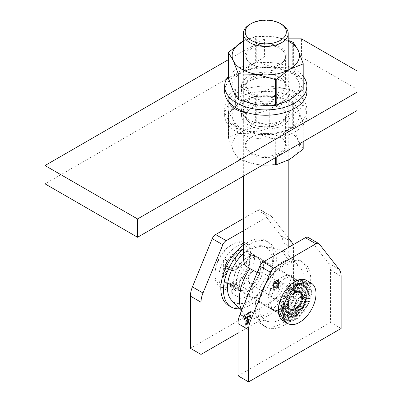 <?xml version="1.0" encoding="UTF-8"?>
<svg xmlns="http://www.w3.org/2000/svg" width="402" height="402" viewBox="0 0 402 402"><rect width="100%" height="100%" fill="white"/><g stroke="black" fill="none" stroke-linecap="round" stroke-linejoin="round"><path stroke-width="0.3" stroke-dasharray="2.01 1.51" d="M242.11 278.249L252.687 284.355A19.16 11.065 120 0 0 256.848 256.551L246.27 250.446A19.16 11.065 120 0 1 242.11 278.249L242.11 286.686L231.271 292.942L231.271 284.505L241.848 290.611A19.16 11.065 120 0 1 237.688 289.741L227.11 283.636A19.16 11.065 120 0 0 231.271 284.505M246.27 250.446A19.16 11.065 120 0 0 227.11 261.506A19.16 11.065 120 0 0 227.11 283.636M190.422 348.318L282.958 294.897L282.958 242.692A18.693 10.794 120 0 0 280.963 235.783L261.134 210.437A5.608 3.236 120 0 0 260.571 209.944A5.608 3.236 120 0 0 257.767 210.221L243.341 218.552M277.626 280.058L276.295 280.425L272.807 282.435L272.807 288.495L273.159 289.817L273.601 290.234L274.752 290.35L276.084 289.706L276.084 288.988L274.043 289.47L273.43 288.133L273.43 282.797L276.295 281.144L277.757 281.003L278.37 282.33L278.37 287.666L277.516 288.159L277.375 282.842L276.938 282.274L276.214 282.199L274.249 283.169L274.249 284.103L275.903 283.249L276.566 283.661L276.651 284.269L276.651 285.124L274.249 286.51L274.249 287.435L276.651 286.048L276.641 289.385L278.993 288.028L278.882 281.174L277.626 280.058L276.295 280.425M276.425 280.501L272.938 282.516L272.938 288.571L273.732 290.309L274.888 290.425L276.219 289.782L276.219 289.063L274.174 289.551L273.561 288.209L273.561 282.872L276.425 281.219L277.888 281.083L278.501 282.405L278.501 287.742L277.651 288.234L277.651 283.998L277.068 282.35L276.35 282.274L274.38 283.244L274.38 284.179L275.903 283.249L276.566 283.661M247.135 314.243L246.888 314.791L246.572 314.615L247.044 313.585L246.557 313.741L247.27 313.329L246.662 314.55L247.024 314.741L247.361 314.269L247.019 314.866L246.702 314.691L247.175 313.661L246.687 313.816L247.401 313.404L246.798 314.625L247.265 314.324M247.019 314.866L246.572 314.615L247.019 314.866M248.496 313.645L248.597 312.716L248.552 313.952L248.109 313.213L247.662 314.464L247.521 313.334L247.717 314.093L248.094 313.002L248.496 313.645L248.597 312.716M248.813 312.992L249.215 312.761M249.702 313.163L249.702 312.078L249.567 313.088L249.863 313.073M250.567 312.264L250.315 312.811L249.999 312.635L250.476 311.6L249.984 311.761L250.697 311.349L250.094 312.57L250.451 312.761L250.793 312.289L250.451 312.887L250.129 312.711L250.607 311.681L250.119 311.836L250.833 311.424L250.225 312.645L250.697 312.339M250.451 312.887L249.999 312.635L250.451 312.887M249.23 316.022L249.501 315.57L249.798 316.153L249.19 316.495L249.104 316.233L249.923 315.912L249.275 316.098L249.632 315.645L249.928 316.228L249.32 316.57L249.923 315.912L249.511 315.676L249.361 316.098M250.019 315.877L250.531 314.992L250.531 316.203L250.019 316.5L250.436 315.761L250.019 316.002L249.501 315.57L250.15 315.952L250.662 315.067L250.662 316.279L250.15 316.575L250.567 316.208L250.567 315.836L250.15 315.952M249.627 316.565L249.19 316.495L249.627 316.565M247.662 316.801L247.758 317.63L246.873 318.158L246.612 317.404L246.888 318.037L247.235 317.047L247.416 317.736L247.758 316.746M247.627 316.67L247.401 317.851L247.024 317.706L246.873 318.158L246.481 317.806L246.612 317.404M246.481 317.329L246.888 318.037L247.14 317.103M247.009 317.027L247.416 317.736L247.531 316.721M251.315 312.233L251.22 311.198L251.185 312.158L251.476 312.138M244.421 318.67L244.516 319.505L244.13 319.741L243.843 319.007L244.145 319.62L244.516 318.615M244.381 318.54L244.13 319.741L243.712 319.379L243.843 319.007M243.712 318.927L243.949 319.56L244.406 319.238M245.31 318.158L245.401 318.992L245.019 319.228L244.733 318.495L245.034 319.108L245.401 318.103M245.27 318.027L245.019 319.228L244.597 318.866L244.733 318.495M244.597 318.414L244.838 319.047L245.295 318.726M245.712 318.645L245.617 317.982L246.426 317.957L245.712 318.645M245.582 318.736L245.486 317.902L245.893 317.655L246.426 317.957L245.582 318.57L245.712 318.811M238.014 333.057L293.535 301.003L293.535 248.798A18.693 10.794 120 0 0 293.003 244.828M288.209 237.627L271.712 216.542A5.608 3.236 120 0 0 271.149 216.05A5.608 3.236 120 0 0 268.345 216.326L243.341 230.763M256.848 256.551A19.16 11.065 120 0 0 237.688 267.611A19.16 11.065 120 0 0 237.688 289.741M252.687 284.355L252.687 292.792L241.848 299.048L241.848 290.611M248.712 322.821L247.506 324.288L245.682 325.344L245.682 322.168L246.351 320.399L247.401 319.545L247.401 319.927L246.325 320.907L246.009 321.977L246.009 324.776L247.506 323.911L248.275 323.097L248.597 322.032L248.597 319.233L248.15 319.489L248.074 322.364L247.466 323.404L246.436 324.087L246.436 323.595L247.3 323.042L247.697 322.052L247.697 321.605L246.436 322.334L246.436 321.851L247.697 321.123L247.692 319.379L248.923 318.665L248.863 322.324L248.205 323.67M243.677 316.615L243.225 315.922L242.778 317.133L243.22 315.665L243.808 316.691L243.361 315.997L242.908 317.213L243.235 315.66L243.808 316.691M243.919 315.419L244.506 315.073L244.506 316.289L243.919 316.63L244.416 316.218L244.416 315.846L243.919 316.133L244.416 315.253L243.783 315.339L244.506 315.073M248.069 317.278L247.974 316.62L248.778 316.6L248.069 317.278M247.933 317.731L247.838 316.545L248.25 316.294L248.778 316.6L247.933 317.203L248.069 317.811M248.969 316.047L249.064 317.233L249.064 315.992M246.094 314.439L246.592 314.153L246.004 315.454L246.004 314.213L246.592 314.153M245.381 314.972L245.788 314.741M245.114 314.726L245.21 315.882L244.697 316.178L245.114 315.811L245.114 315.439L244.697 315.555L245.21 314.671M293.535 301.003L282.958 294.897M242.11 286.686L252.687 292.792M231.271 292.942L241.848 299.048M248.074 323.595L247.506 324.288M247.376 324.213L245.682 325.344M245.547 325.268L245.682 322.168M245.547 322.092L245.863 321.258M245.733 321.183L246.351 320.399M246.22 320.319L247.094 319.721M246.964 319.645L247.401 319.545M247.265 319.469L247.401 319.927M247.265 319.846L247.094 320.098M246.964 320.022L246.325 320.907M246.195 320.831L246.009 321.977M245.873 321.901L246.009 324.776M245.873 324.7L247.506 323.911M247.376 323.831L248.275 323.097M248.145 323.022L248.597 322.032M248.466 321.957L248.597 319.233M248.466 319.158L248.15 319.489M248.019 319.414L248.15 321.716M248.019 321.635L248.074 322.364M247.944 322.288L247.848 322.927M247.712 322.851L247.466 323.404M247.336 323.329L246.928 323.801M246.798 323.726L246.436 324.087M246.305 324.012L246.436 323.595M246.305 323.52L247.004 323.268M246.873 323.193L247.3 323.042M247.17 322.967L247.511 322.761M247.381 322.685L247.652 322.424M247.516 322.349L247.697 322.052M247.567 321.977L247.697 321.605M247.567 321.53L246.436 322.334M246.305 322.258L246.436 321.851M246.305 321.771L247.697 321.123M247.567 321.047L247.697 319.751M247.562 319.68L247.692 319.379M247.562 319.304L248.923 318.665M248.793 318.59L248.923 321.841M248.793 321.766L248.577 322.741M244.376 314.997L244.506 316.289M244.376 316.208L243.919 316.63M243.783 316.429L244.416 316.218M244.28 316.143L244.416 315.846M244.28 315.766L243.919 316.133M243.783 315.932L244.416 315.721M244.28 315.645L244.416 315.253M244.28 315.178L243.919 315.54M245.893 317.655L246.295 317.881L245.893 317.655M245.888 317.766L245.582 318.289L245.888 318.464L246.2 317.937L245.888 317.766L245.712 318.364L246.024 318.54L246.331 318.012L245.888 317.766M245.582 318.289L246.024 318.54L245.582 318.289M244.883 319.153L244.597 318.866L244.883 319.153M245.165 318.65L245.175 318.082M243.999 319.665L243.712 319.379L243.999 319.665M244.275 319.163L244.29 318.595M251.089 312.334L251.22 311.198M251.185 311.068L251.185 312.158M246.743 318.082L246.481 317.806L246.743 318.082M248.25 316.294L248.647 316.525L248.25 316.294M248.245 316.404L247.933 316.932L248.245 317.103L248.552 316.575L248.245 316.404L248.069 317.007L248.376 317.178L248.687 316.655L248.245 316.404M247.933 316.932L248.376 317.178L247.933 316.932M248.928 315.917L249.064 317.233M248.838 317.213L248.838 315.972M249.793 315.836L249.511 315.676L249.793 315.836M249.783 315.952L249.33 316.364L249.913 316.027M249.2 316.289L249.627 316.459L249.2 316.289M249.476 313.269L249.607 312.133M249.567 312.002L249.567 313.088M249.084 312.806L248.813 313.118M248.562 312.585L248.552 313.952M248.109 313.213L248.542 313.957M247.974 313.138L247.677 314.459M247.521 313.334L247.662 314.464M247.486 313.203L247.717 314.093M247.587 314.017L248.094 313.002M247.984 312.917L248.366 313.57M246.461 314.073L246.019 315.444M245.868 315.379L246.004 314.615M245.748 314.485L246.004 314.495M245.964 314.083L245.964 314.364M246.275 314.304L245.964 315.012L246.411 314.384M245.652 314.791L245.381 315.098M245.074 314.595L245.21 315.882M245.074 315.806L244.697 316.178M244.567 315.977L245.114 315.811M244.984 315.736L245.114 315.439M244.984 315.364L244.697 315.681M244.567 315.48L245.114 315.314M244.984 315.238L244.984 314.65M276.033 283.33L276.435 283.395L276.033 283.33M276.697 283.737L276.651 284.269M276.787 284.345L276.651 285.124M276.787 285.199L274.249 286.51M274.38 286.591L274.249 287.435M274.38 287.51L276.651 286.048M276.787 286.123L276.641 289.385M276.777 289.46L278.993 288.028M279.124 288.103L278.993 281.973M279.124 282.048L278.586 280.576M278.722 280.651L277.757 280.134M294.857 284.973A19.16 11.065 120 0 0 282.335 301.862A19.16 11.065 120 0 0 285.274 317.213A19.16 11.065 120 0 0 304.435 306.153A19.16 11.065 120 0 0 304.435 284.023A19.16 11.065 120 0 0 294.857 284.973M238.014 375.795L330.544 322.369L330.544 270.169A18.693 10.794 120 0 0 328.55 263.255L308.726 237.914A5.608 3.236 120 0 0 308.163 237.421M284.279 278.867A19.16 11.065 120 0 0 271.762 295.751A19.16 11.065 120 0 0 274.697 311.108A19.16 11.065 120 0 0 293.862 300.048A19.16 11.065 120 0 0 293.862 277.918A19.16 11.065 120 0 0 284.279 278.867M341.122 328.474L330.544 322.369M231.462 300.138A31.778 18.346 120 0 0 265.802 283.847A31.778 18.346 120 0 0 262.742 245.959A31.778 18.346 120 0 0 249.908 248.722A31.778 18.346 120 0 0 243.341 253.652M249.908 259.024A19.16 11.065 120 0 0 237.391 275.913A19.16 11.065 120 0 0 240.331 291.264A19.16 11.065 120 0 0 259.491 280.204A19.16 11.065 120 0 0 259.491 258.074A19.16 11.065 120 0 0 249.908 259.024M281.636 277.34A19.16 11.065 120 0 0 269.119 294.229A19.16 11.065 120 0 0 272.053 309.58A19.16 11.065 120 0 0 291.219 298.52A19.16 11.065 120 0 0 291.219 276.395A19.16 11.065 120 0 0 281.636 277.34M257.21 272.526L270.159 271.822L281.636 267.039A31.778 18.346 120 0 0 260.194 297.606A31.778 18.346 120 0 0 268.807 321.7A31.778 18.346 120 0 0 297.525 302.163A31.778 18.346 120 0 0 300.083 267.521A31.778 18.346 120 0 0 281.636 267.039L288.209 259.808L281.636 250.25L272.435 248.15L260.421 246.391L249.908 248.722L245.034 253.551L243.341 259.808M241.682 310.309A37.391 21.587 120 0 0 244.069 313.791A37.391 21.587 120 0 0 250.677 317.605A37.391 21.587 120 0 0 284.465 294.621A37.391 21.587 120 0 0 287.475 253.868A37.391 21.587 120 0 0 281.636 250.25M249.908 24.341A22.432 12.949 180 0 1 281.636 24.341M236.693 255.652L237.828 255.546L238.522 257.33L240.893 255.963L239.512 252.627L236.557 252.989C234.14 254.617 232.818 256.908 232.592 259.853C232.853 262.305 233.823 263.983 235.492 264.888L236.868 265.918L232.421 268.486L232.421 271.033L241.235 265.943L241.235 264.556L237.321 262.003C236.044 261.466 235.26 260.36 234.964 258.677L236.693 255.652L238.095 255.697L238.522 257.33M231.401 283.068A23.366 13.492 -60 0 1 214.879 273.526A23.366 13.492 -60 0 1 231.401 244.908A23.366 13.492 -60 0 1 247.928 254.446A23.366 13.492 -60 0 1 231.401 283.068M231.065 265.908L225.572 259.33L223.1 260.757L223.1 270.737L221.914 271.42L221.914 273.968L223.1 273.28L223.1 276.41L225.472 275.043L225.472 271.913L231.065 268.682L231.065 265.908L231.331 266.064L225.572 259.33M234.617 289.596L233.718 289.073L233.718 283.395L239.004 286.445L239.004 286.842L234.617 289.596L240.567 286.159L239.667 285.641A25.236 14.572 120 0 0 253.692 263.491A25.236 14.572 120 0 0 249.31 245.185A25.236 14.572 120 0 0 224.075 259.752A25.236 14.572 120 0 0 224.075 288.897A25.236 14.572 120 0 0 233.718 289.073M239.004 286.842L244.954 283.41L244.954 283.013L239.667 279.958L239.667 285.641M244.954 283.41L240.567 286.159M239.667 279.958A18.412 10.633 120 0 0 249.215 263.928A18.412 10.633 120 0 0 245.898 251.094A18.412 10.633 120 0 0 227.482 261.722A18.412 10.633 120 0 0 227.487 282.988A18.412 10.633 120 0 0 233.718 283.395M294.194 285.204A18.412 10.633 -60 0 1 303.399 284.289A18.412 10.633 -60 0 1 307.213 292.721A18.412 10.633 -60 0 1 294.194 315.274L294.194 315.274A18.412 10.633 -60 0 1 284.988 316.183A18.412 10.633 -60 0 1 282.164 301.43A18.412 10.633 -60 0 1 294.194 285.204M244.954 283.013A18.412 10.633 -60 0 1 241.979 285.129A18.412 10.633 -60 0 1 239.004 286.445M232.728 285.355A25.236 14.572 120 0 0 249.215 263.114A25.236 14.572 120 0 0 245.346 242.893A25.236 14.572 120 0 0 232.723 244.145A25.236 14.572 120 0 0 214.879 275.053A25.236 14.572 120 0 0 220.105 286.606A25.236 14.572 120 0 0 232.728 285.355M294.857 292.606A9.814 5.668 -60 0 1 301.796 296.611A9.814 5.668 -60 0 1 294.857 308.63A9.814 5.668 -60 0 1 287.912 304.626A9.814 5.668 -60 0 1 294.857 292.606L293.535 293.37A7.945 4.588 120 0 0 293.53 293.37A7.945 4.588 120 0 0 287.912 303.098A7.945 4.588 120 0 0 289.561 306.736A7.945 4.588 120 0 0 293.535 306.344A7.945 4.588 120 0 0 298.721 299.344A7.945 4.588 120 0 0 297.505 292.978A7.945 4.588 120 0 0 293.535 293.37L294.857 292.606M294.857 286.35A17.477 10.09 120 0 0 282.495 307.756A17.477 10.09 120 0 0 294.857 314.892A17.477 10.09 120 0 0 307.213 293.485A17.477 10.09 120 0 0 294.857 286.35M253.878 283.445A7.945 4.588 120 0 0 259.064 276.445A7.945 4.588 120 0 0 257.848 270.079A7.945 4.588 120 0 0 249.903 274.666A7.945 4.588 120 0 0 249.903 283.842A7.945 4.588 120 0 0 253.878 283.445M238.788 257.486L241.16 256.114L240.893 255.963M241.16 256.114L239.778 252.778L236.557 252.989M236.823 253.139C234.401 254.773 233.08 257.059 232.853 260.009L232.592 259.853M232.853 260.009C233.12 262.461 234.085 264.139 235.753 265.044L236.868 265.918M237.135 266.074L232.683 268.642L232.421 268.486M232.683 268.642L232.683 271.184L232.421 271.033M232.683 271.184L241.496 266.094L241.235 265.943M241.496 266.094L241.235 264.556M241.496 264.707L237.582 262.159C236.311 261.622 235.522 260.511 235.225 258.833L234.964 258.677M235.225 258.833L236.954 255.803M225.839 259.481L223.1 260.757M223.366 260.908L223.366 270.888L223.1 270.737M223.366 270.888L221.914 271.42M222.175 271.576L222.175 274.119L221.914 273.968M222.175 274.119L223.366 273.435L223.1 273.28M223.366 273.435L223.366 276.566L223.1 276.41M223.366 276.566L225.738 275.194L225.472 275.043M225.738 275.194L225.738 272.064L225.472 271.913M225.738 272.064L231.331 268.837L231.065 268.682M231.331 268.837L231.331 266.064M228.663 267.832L225.738 269.521L225.738 264.325L228.663 267.832L228.396 267.677L225.472 269.37L225.472 264.174L228.396 267.677M225.738 269.521L225.472 269.37M225.738 264.325L225.472 264.174M239.411 308.751A37.391 21.587 120 0 0 271.777 279.204A37.391 21.587 120 0 0 268.606 242.29A37.391 21.587 120 0 0 249.908 244.145A37.391 21.587 120 0 0 243.341 248.893M249.908 258.948A19.256 11.115 120 0 0 237.331 275.918A19.256 11.115 120 0 0 240.28 291.344A19.256 11.115 120 0 0 259.536 280.229A19.256 11.115 120 0 0 259.536 257.994A19.256 11.115 120 0 0 249.908 258.948M228.572 305.525A37.391 21.587 120 0 0 265.963 283.938A37.391 21.587 120 0 0 265.963 240.763A37.391 21.587 120 0 0 247.265 242.617A37.391 21.587 120 0 0 243.341 245.22M247.265 257.421A19.256 11.115 120 0 0 234.688 274.39A19.256 11.115 120 0 0 237.637 289.822A19.256 11.115 120 0 0 256.893 278.702A19.256 11.115 120 0 0 256.893 256.471A19.256 11.115 120 0 0 247.265 257.421M295.369 307.942L296.917 318.359A23.366 13.492 -60 0 1 295.385 319.384L294.721 320.223L294.324 319.997A23.366 13.492 -60 0 1 292.792 320.741L292.143 321.384L291.746 321.153A23.366 13.492 -60 0 1 290.254 321.6L289.646 322.032L289.249 321.806A23.366 13.492 -60 0 1 287.827 321.947L286.887 321.937A23.366 13.492 -60 0 1 285.576 321.766L284.722 321.54A23.366 13.492 -60 0 1 283.551 321.062L283.199 320.861L290.219 308.701L292.711 309.359L293.309 308.937L293.696 309.163L294.334 308.535L294.721 308.761L295.369 307.942L295.761 308.163L296.395 307.163L296.787 307.389L297.385 306.223L297.771 306.45L298.309 305.148L298.696 305.374L299.148 303.962L299.535 304.183L299.882 302.691L300.269 302.917L300.495 301.369L300.882 301.595L300.967 300.033L301.354 300.259L301.289 298.706L301.676 298.932L301.45 297.43L301.842 297.656L301.455 296.234L301.842 296.455L300.972 294.189L301.359 294.41L299.726 292.641L297.4 292.113L297.792 292.334L296.415 292.309L296.807 292.535L295.39 292.711L295.782 292.937L294.354 293.309L294.741 293.53L293.329 294.083L293.716 294.309L292.344 295.023L292.731 295.249L291.42 296.098L291.807 296.324L290.576 297.284L290.968 297.51L289.842 298.555L290.234 298.781L289.234 299.877L289.621 300.103L288.762 301.214L289.149 301.44L288.44 302.54L288.827 302.766L288.274 303.817L288.661 304.043L288.274 305.017L288.661 305.239L288.435 306.108L288.822 306.329L288.752 307.063L290.561 308.902L283.551 321.062M295.385 308.073L295.385 319.384M296.395 307.163L297.962 317.565L297.314 318.59L296.917 318.359M296.43 307.279L299.455 316.289A23.366 13.492 -60 0 1 297.962 317.565M297.385 306.223L300.46 315.329L299.852 316.52L299.455 316.289M297.435 306.319L301.882 313.831A23.366 13.492 -60 0 1 300.46 315.329M298.309 305.148L302.822 312.731L302.279 314.062L301.882 313.831M298.374 305.224L304.133 311.047A23.366 13.492 -60 0 1 302.822 312.731M299.148 303.962L304.992 309.836L304.53 311.279L304.133 311.047M299.234 304.007L306.158 308.007A23.366 13.492 -60 0 1 304.992 309.836M299.882 302.691L306.907 306.716L306.555 308.239L306.158 308.007M299.977 302.716L307.907 304.786A23.366 13.492 -60 0 1 306.907 306.716M300.495 301.369L308.525 303.44L308.304 305.017L307.907 304.786M300.601 301.369L309.329 301.465A23.366 13.492 -60 0 1 308.525 303.44M300.967 300.033L309.811 300.098L309.726 301.691L309.329 301.465M301.083 300.003L310.399 298.118A23.366 13.492 -60 0 1 309.811 300.098M301.289 298.706L310.726 296.771L310.796 298.349L310.399 298.118M301.41 298.651L311.083 294.837A23.366 13.492 -60 0 1 310.726 296.771M301.45 297.43L311.248 293.535L311.48 295.063L311.083 294.837M301.575 297.349L311.369 291.696A23.366 13.492 -60 0 1 311.248 293.535M301.455 296.234L311.369 290.475L311.766 291.922L311.369 291.696M301.575 296.128L311.248 288.772A23.366 13.492 -60 0 1 311.369 290.475M301.294 295.143L311.083 287.661L311.645 289.003L311.248 288.772M301.41 295.018L310.726 286.144A23.366 13.492 -60 0 1 311.083 287.661M300.972 294.189L310.399 285.174L311.123 286.375L310.726 286.144M301.083 294.048L309.811 283.872A23.366 13.492 -60 0 1 310.399 285.174M300.505 293.39L309.329 283.058L309.811 283.872M300.601 293.234L308.525 282.013A23.366 13.492 -60 0 1 309.329 283.058M299.897 292.772L307.907 281.38L308.525 282.013M299.977 292.606L306.907 280.606A23.366 13.492 -60 0 1 307.907 281.38M299.163 292.344L306.158 280.179M299.234 292.174L304.962 279.762M298.324 292.123L304.133 279.475M298.374 291.952L302.776 279.445M297.4 292.113L301.882 279.295M297.435 291.942L300.41 279.646M296.415 292.309L299.455 279.636M296.43 292.143L297.927 280.36M295.39 292.711L296.917 280.501M295.385 292.555L295.385 281.571M294.354 293.309L294.324 281.852M294.324 293.169L292.847 283.234M293.329 294.083L291.746 283.671M293.279 293.962L290.375 285.314M292.344 295.023L289.249 285.907M292.274 294.917L288.033 287.757M291.42 296.098L286.887 288.505M291.334 296.018L285.872 290.49M290.576 297.284L284.722 291.4M290.48 297.229L283.551 293.229M289.842 298.555L282.802 294.525M289.731 298.525L281.802 296.45M289.234 299.877L281.184 297.797M289.108 299.872L280.38 299.776M288.762 301.214L279.898 301.138M288.631 301.234L279.31 303.118M288.44 302.54L278.983 304.47M288.299 302.585L278.626 306.404M288.274 303.817L278.46 307.706M288.139 303.887L278.34 309.545M288.445 304.55L288.139 305.108L278.34 310.766M288.139 305.108L278.46 312.465M288.435 306.108L278.626 313.575M288.299 306.218L278.983 315.093M288.752 307.063L279.31 316.067M288.631 307.193L279.898 317.369M289.224 307.857L280.38 318.178M289.108 308.002L281.184 319.228M289.832 308.475L281.802 319.856M289.731 308.63L282.802 320.63M290.48 309.063L284.722 321.54M291.4 309.123L285.576 321.766M291.334 309.289L286.887 321.937M292.324 309.138L287.827 321.947M292.274 309.299L289.249 321.806M294.324 319.997L294.324 308.681L292.792 320.741M269.737 292.224A7.477 4.316 -60 0 1 275.028 283.068A7.477 4.316 -60 0 1 280.315 286.118A7.477 4.316 -60 0 1 275.028 295.279A7.477 4.316 -60 0 1 269.737 292.224L269.737 293.751A9.346 5.397 120 0 0 271.677 298.028A9.346 5.397 120 0 0 281.023 292.631A9.346 5.397 120 0 0 281.023 281.842A9.346 5.397 120 0 0 276.35 282.304A9.346 5.397 120 0 0 269.737 293.751M293.309 308.937L290.254 321.6M293.279 309.093L291.746 321.153M301.716 296.57L299.797 293.842L293.691 297.369L290.641 305.234L293.691 309.58L295.098 308.766M293.691 309.58L296.998 311.49M290.641 305.234L293.947 307.143M299.797 293.842L303.103 295.751M293.691 297.369L296.998 299.279M294.721 308.761L294.721 320.223M295.761 308.163L297.314 318.59M293.696 309.163L292.143 321.384M296.787 307.389L299.852 316.52M297.771 306.45L302.279 314.062M298.696 305.374L304.53 311.279M299.535 304.183L306.555 308.239M300.269 302.917L308.304 305.017M300.882 301.595L309.726 301.691M301.354 300.259L310.796 298.349M301.676 298.932L311.48 295.063M301.842 297.656L311.766 291.922M301.842 296.455L311.645 289.003M301.681 295.364L311.123 286.375M301.359 294.41L310.208 284.098M300.892 293.616L308.922 282.239M300.284 292.998L307.304 280.837M299.55 292.571L305.384 279.928M298.711 292.349L303.219 279.531M297.792 292.334L300.857 279.661M296.807 292.535L298.359 280.315M295.782 292.937L295.782 281.47M294.741 293.53L293.189 283.108M293.716 294.309L290.651 285.179M292.731 295.249L288.224 287.636M291.807 296.324L285.973 290.42M290.968 297.51L283.948 293.46M290.234 298.781L282.199 296.681M289.621 300.103L280.777 300.003M289.149 301.44L279.707 303.349M288.827 302.766L279.023 306.631M288.661 304.043L278.737 309.771M288.661 305.239L278.857 312.696M288.822 306.329L279.38 315.324M289.144 307.284L280.294 317.595M289.611 308.083L281.581 319.459M290.953 309.128L285.118 321.771M291.792 309.349L287.284 322.163M292.711 309.359L289.646 322.032M224.648 91.5A41.13 23.743 180 0 1 250.034 69.566A41.13 23.743 180 0 1 294.857 74.712A41.13 23.743 180 0 1 306.902 91.5M282.958 81.581A24.301 14.03 180 0 1 290.078 91.5A24.301 14.03 180 0 1 265.772 105.535A24.301 14.03 180 0 1 241.471 91.5A24.301 14.03 180 0 1 256.471 78.541A24.301 14.03 180 0 1 282.958 81.581M228.351 76.31A41.13 23.743 180 0 1 294.857 69.37A41.13 23.743 180 0 1 303.198 76.31M282.958 76.239A24.301 14.03 180 0 1 290.078 86.159A24.301 14.03 180 0 1 265.772 100.188A24.301 14.03 180 0 1 241.471 86.159A24.301 14.03 180 0 1 256.471 73.199A24.301 14.03 180 0 1 282.958 76.239M294.857 98.369A41.13 23.743 180 0 1 306.902 115.163A41.13 23.743 180 0 1 265.772 138.906A41.13 23.743 180 0 1 224.648 115.163A41.13 23.743 180 0 1 250.034 93.224A41.13 23.743 180 0 1 294.857 98.369M242.517 111.088A24.301 14.03 180 0 1 282.958 105.239A24.301 14.03 180 0 1 290.078 115.163A24.301 14.03 180 0 1 265.772 129.193A24.301 14.03 180 0 1 241.471 115.163A24.301 14.03 180 0 1 242.17 111.821M294.857 93.028A41.13 23.743 180 0 1 306.902 109.821A41.13 23.743 180 0 1 265.772 133.564A41.13 23.743 180 0 1 224.648 109.821A41.13 23.743 180 0 1 250.034 87.882A41.13 23.743 180 0 1 294.857 93.028M241.517 110.676A24.301 14.03 180 0 1 241.471 109.821A24.301 14.03 180 0 1 256.471 96.857A24.301 14.03 180 0 1 282.958 99.897A24.301 14.03 180 0 1 290.078 109.821A24.301 14.03 180 0 1 267.39 123.821A24.301 14.03 180 0 1 241.687 111.686M275.31 157.74L275.31 139.077L257.064 133.926L238.818 133.434L238.818 159.303L257.064 164.453A33.652 19.427 0 0 0 289.566 159.428A33.652 19.427 0 0 0 298.279 140.66L293.39 127.801L293.39 101.927L298.279 110.133L303.163 122.997L303.163 148.866L298.279 140.66A33.652 19.427 0 0 0 274.481 126.921L256.24 121.776L256.24 95.902L274.481 96.395L292.726 101.545L292.726 127.419L274.481 126.921A33.652 19.427 0 0 0 241.979 131.951L228.622 137.333L228.622 111.465L241.979 101.425L255.335 96.043L255.335 121.912L241.979 131.951A33.652 19.427 0 0 0 233.271 150.72L238.16 158.921L238.16 133.052L233.271 120.188L228.381 111.982L228.381 137.856L233.271 150.72A33.652 19.427 0 0 0 257.064 164.453L262.586 165.081M302.922 141.795L302.922 123.514L289.566 128.901L276.209 138.936L276.209 157.217M238.818 159.303L238.16 158.921M228.381 137.856L228.622 137.333L228.381 137.856M255.335 121.912L256.24 121.776M292.726 127.419L293.39 127.801M280.315 154.087A20.562 11.874 0 0 0 280.315 137.293A20.562 11.874 0 0 0 251.23 137.293A20.562 11.874 0 0 0 251.23 154.087A20.562 11.874 0 0 0 280.315 154.087M275.31 139.077L276.209 138.936M257.064 133.926A33.652 19.427 0 0 0 289.566 128.901A33.652 19.427 0 0 0 298.279 110.133A33.652 19.427 0 0 0 274.481 96.395A33.652 19.427 0 0 0 241.979 101.425A33.652 19.427 0 0 0 233.271 120.188A33.652 19.427 0 0 0 257.064 133.926M238.16 133.052L238.818 133.434M228.622 111.465L228.351 111.887L228.351 137.675M256.24 95.902L255.335 96.043M293.39 101.927L292.726 101.545M302.922 123.514L303.163 122.997L302.922 123.514M280.315 123.555A20.562 11.874 180 0 1 251.23 123.555A20.562 11.874 180 0 1 251.23 106.766A20.562 11.874 180 0 1 280.315 106.766A20.562 11.874 180 0 1 280.315 123.555L279.651 123.937A19.628 11.331 0 0 0 285.4 115.927A19.628 11.331 0 0 0 265.772 104.59A19.628 11.331 0 0 0 246.145 115.927A19.628 11.331 0 0 0 251.893 123.937A19.628 11.331 0 0 0 279.651 123.937L280.315 123.555M279.651 152.941A19.628 11.331 180 0 1 258.26 155.398A19.628 11.331 180 0 1 246.145 144.926A19.628 11.331 180 0 1 251.893 136.911A19.628 11.331 180 0 1 279.651 136.911A19.628 11.331 180 0 1 285.4 144.926A19.628 11.331 180 0 1 279.651 152.941M243.341 41.135L255.335 36.512L255.335 62.385L241.979 72.42L228.622 77.807L228.622 51.933M292.726 42.019L292.726 67.888L274.481 67.395L256.24 62.245L256.24 36.371L274.481 36.868L288.209 40.346M303.163 63.466L303.163 89.334L298.279 81.134L293.39 68.27L293.39 42.396M255.335 62.385L256.24 62.245M274.481 67.395A33.652 19.427 0 0 0 241.979 72.42A33.652 19.427 0 0 0 233.271 91.189A33.652 19.427 0 0 0 257.064 104.927A33.652 19.427 0 0 0 289.566 99.897A33.652 19.427 0 0 0 298.279 81.134A33.652 19.427 0 0 0 274.481 67.395M292.726 67.888L293.39 68.27M228.381 78.325L228.622 77.807M251.23 77.767L251.23 77.767A20.562 11.874 0 0 0 251.23 94.555A20.562 11.874 0 0 0 280.315 94.555A20.562 11.874 0 0 0 280.315 77.767A20.562 11.874 0 0 0 251.23 77.767L251.893 77.385A19.628 11.331 180 0 1 279.651 77.385A19.628 11.331 180 0 1 285.4 85.395A19.628 11.331 180 0 1 265.772 96.731A19.628 11.331 180 0 1 246.145 85.395A19.628 11.331 180 0 1 251.893 77.385L251.23 77.767M256.24 36.371L255.335 36.512M288.209 41.15A33.652 19.427 0 0 0 274.481 36.868A33.652 19.427 0 0 0 243.341 41.15M251.23 47.235A20.562 11.874 180 0 1 280.315 47.235A20.562 11.874 180 0 1 280.315 64.029A20.562 11.874 180 0 1 251.23 64.029A20.562 11.874 180 0 1 251.23 47.235M251.893 48.381A19.628 11.331 0 0 0 246.145 56.396A19.628 11.331 0 0 0 251.893 64.41A19.628 11.331 0 0 0 279.651 64.41A19.628 11.331 0 0 0 285.4 56.396A19.628 11.331 0 0 0 273.285 45.923A19.628 11.331 0 0 0 251.893 48.381M288.209 38.843L264.451 38.843L228.351 59.687M248.009 112.917A24.301 14.03 0 0 0 269.737 109.058L296.179 93.792A24.301 14.03 0 0 0 303.294 83.872A24.301 14.03 0 0 0 288.294 70.908A24.301 14.03 0 0 0 261.808 73.948L235.371 89.214A24.301 14.03 0 0 0 228.251 99.133A24.301 14.03 0 0 0 228.683 101.761M264.451 38.843L264.451 57.159L45.014 183.85M264.451 57.159L301.465 57.159L301.465 38.843M356.986 70.898L356.986 89.214L301.465 57.159M356.986 89.214L356.986 110.58M234.14 108.294A24.301 14.03 0 0 0 228.251 117.449A24.301 14.03 0 0 0 243.255 130.414A24.301 14.03 0 0 0 269.737 127.374L296.179 112.108A24.301 14.03 0 0 0 303.294 102.188A24.301 14.03 0 0 0 288.294 89.224A24.301 14.03 0 0 0 261.808 92.264L235.401 107.51M284.279 263.983A37.391 21.587 120 0 0 259.853 296.932A37.391 21.587 120 0 0 265.586 326.891A37.391 21.587 120 0 0 302.972 305.309A37.391 21.587 120 0 0 302.972 262.134A37.391 21.587 120 0 0 284.279 263.983M284.279 278.792A19.256 11.115 120 0 0 271.702 295.761A19.256 11.115 120 0 0 274.651 311.188A19.256 11.115 120 0 0 293.907 300.073A19.256 11.115 120 0 0 293.907 277.837A19.256 11.115 120 0 0 284.279 278.792M281.636 262.461A37.391 21.587 120 0 0 257.21 295.405A37.391 21.587 120 0 0 262.943 325.369A37.391 21.587 120 0 0 300.329 303.781A37.391 21.587 120 0 0 300.329 260.607A37.391 21.587 120 0 0 281.636 262.461M281.636 277.264A19.256 11.115 120 0 0 269.059 294.234A19.256 11.115 120 0 0 272.008 309.661A19.256 11.115 120 0 0 291.264 298.545A19.256 11.115 120 0 0 291.264 276.31A19.256 11.115 120 0 0 281.636 277.264M293.535 248.798L282.958 242.692M291.535 241.888L280.963 235.783M271.712 216.542L261.134 210.437M268.345 216.326L257.767 210.221M341.122 276.274L330.544 270.169M339.127 269.36L328.55 263.255M319.299 244.019L308.726 237.914M235.753 265.044L235.492 264.888M237.582 262.159L237.321 262.003M261.808 73.948L261.808 92.264M296.179 93.792L296.179 112.108M235.371 89.214L235.371 107.495M269.737 109.058L269.737 127.374M271.149 216.05L260.571 209.944M304.435 284.023L293.862 277.918M285.274 317.213L274.697 311.108M240.331 291.264L272.053 309.58M259.491 258.074L291.219 276.395M300.083 267.521L287.475 253.868M268.807 321.7L250.677 317.605M241.426 310.927L244.069 313.791M262.742 245.959L272.435 248.15M288.209 259.808L288.209 247.602M288.209 160.187L288.209 70.114M243.341 176.197L243.341 112.118M243.341 111.404L243.341 70.114M227.487 282.988L284.988 316.183M245.898 251.094L303.399 284.289M220.105 286.606L224.075 288.897M245.346 242.893L249.31 245.185M214.879 273.526L214.879 275.053M231.401 244.908L232.723 244.145M307.213 293.485L307.213 292.721M294.857 314.892L294.194 315.274M249.903 283.842L289.561 306.736M257.848 270.079L297.505 292.978M287.912 303.098L287.912 304.626M237.828 255.546L238.095 255.697M239.512 252.627L239.778 252.778M268.606 242.29L265.963 240.763M259.536 257.994L256.893 256.471M240.28 291.344L237.637 289.822M299.726 292.641L281.023 281.842M290.38 308.826L271.677 298.028M275.028 283.068L276.35 282.304M290.078 91.5L290.078 86.159M241.471 91.5L241.471 86.159M306.902 115.163L306.902 109.821M224.648 115.163L224.648 109.821M290.078 115.163L290.078 109.821M241.471 115.163L241.471 109.821M303.198 141.635L303.198 123.178M246.145 115.927L246.145 144.926M285.4 115.927L285.4 144.926M251.893 136.911L251.23 137.293M279.651 136.911L280.315 137.293M251.893 123.937L251.23 123.555M246.145 56.396L246.145 85.395M285.4 56.396L285.4 85.395M279.651 77.385L280.315 77.767M279.651 64.41L280.315 64.029M251.893 64.41L251.23 64.029M303.294 83.872L303.294 102.188M228.251 99.133L228.251 117.449M302.972 262.134L300.329 260.607M265.586 326.891L262.943 325.369M293.907 277.837L291.264 276.31M274.651 311.188L272.008 309.661"/><path stroke-width="0.6" d="M243.341 218.552L215.613 234.562A5.608 3.236 120 0 0 212.246 238.662L192.422 286.897A18.693 10.794 120 0 0 190.422 296.118L190.422 348.318L201 354.423L238.014 333.057M293.003 244.828A18.693 10.794 120 0 0 291.535 241.888L288.209 237.627M243.341 230.763L226.19 240.667A5.608 3.236 120 0 0 222.824 244.768L202.995 293.008A18.693 10.794 120 0 0 201 302.224L201 354.423M341.122 328.474L341.122 276.274A18.693 10.794 120 0 0 339.127 269.36L319.299 244.019A5.608 3.236 120 0 0 318.736 243.527A5.608 3.236 120 0 0 315.932 243.803L273.777 268.139A5.608 3.236 120 0 0 270.41 272.244L250.582 320.479A18.693 10.794 120 0 0 248.587 329.695L248.587 381.9L341.122 328.474M318.736 243.527L308.163 237.421A5.608 3.236 120 0 0 305.359 237.698L263.199 262.034A5.608 3.236 120 0 0 259.833 266.139L240.009 314.374A18.693 10.794 120 0 0 238.014 323.59L238.014 375.795L248.587 381.9M243.341 253.652A31.778 18.346 120 0 0 231.462 300.138L241.426 310.927M257.21 272.526L249.908 268.566A37.391 21.587 120 0 0 241.682 310.309M249.908 268.566L245.064 265.536L243.341 259.808L243.341 176.197M251.23 40.366A20.562 11.874 0 0 0 280.315 40.366A20.562 11.874 0 0 0 280.315 23.577A20.562 11.874 0 0 0 251.23 23.577A20.562 11.874 0 0 0 251.23 40.366M280.315 23.577L281.636 24.341A22.432 12.949 180 0 1 288.209 33.497A22.432 12.949 180 0 1 274.36 45.466A22.432 12.949 180 0 1 249.908 42.657A22.432 12.949 180 0 1 243.341 33.497A22.432 12.949 180 0 1 249.908 24.341L251.23 23.577M243.341 248.893A37.391 21.587 120 0 0 224.411 281.335A37.391 21.587 120 0 0 231.215 307.053A37.391 21.587 120 0 0 239.411 308.751M243.341 245.22A37.391 21.587 120 0 0 222.155 278.094A37.391 21.587 120 0 0 228.572 305.525L231.215 307.053M304.962 279.762L304.992 279.697A23.366 13.492 -60 0 1 306.158 280.179L311.163 283.053A23.366 13.492 -60 0 1 311.163 310.037A23.366 13.492 -60 0 1 287.797 323.53A23.366 13.492 -60 0 1 282.958 312.831A23.366 13.492 -60 0 1 293.158 289.314A23.366 13.492 -60 0 1 311.163 283.053M302.776 279.445L302.822 279.305A23.366 13.492 -60 0 1 304.133 279.475L304.992 279.697M300.41 279.646L300.46 279.435A23.366 13.492 -60 0 1 301.882 279.295L302.822 279.305M297.927 280.36L297.962 280.088A23.366 13.492 -60 0 1 299.455 279.636L300.857 279.661L300.46 279.435M295.385 281.571L295.385 281.244A23.366 13.492 -60 0 1 296.917 280.501L298.359 280.315L297.962 280.088M292.847 283.234L292.792 282.877A23.366 13.492 -60 0 1 294.324 281.852L295.782 281.47L295.385 281.244M290.375 285.314L290.254 284.948A23.366 13.492 -60 0 1 291.746 283.671L293.189 283.108L292.792 282.877M288.033 287.757L287.827 287.405A23.366 13.492 -60 0 1 289.249 285.907L290.651 285.179L290.254 284.948M285.872 290.49L285.576 290.189A23.366 13.492 -60 0 1 286.887 288.505L288.224 287.636L287.827 287.405M283.551 321.062L282.802 320.63A23.366 13.492 -60 0 1 281.802 319.856L281.184 319.228A23.366 13.492 -60 0 1 280.38 318.178L279.898 317.369A23.366 13.492 -60 0 1 279.31 316.067L279.38 315.324L278.983 315.093A23.366 13.492 -60 0 1 278.626 313.575L278.857 312.696L278.46 312.465A23.366 13.492 -60 0 1 278.34 310.766L278.737 309.771L278.34 309.545A23.366 13.492 -60 0 1 278.46 307.706L279.023 306.631L278.626 306.404A23.366 13.492 -60 0 1 278.983 304.47L279.707 303.349L279.31 303.118A23.366 13.492 -60 0 1 279.898 301.138L280.777 300.003L280.38 299.776A23.366 13.492 -60 0 1 281.184 297.797L282.199 296.681L281.802 296.45A23.366 13.492 -60 0 1 282.802 294.525L283.948 293.46L283.551 293.229A23.366 13.492 -60 0 1 284.722 291.4L285.973 290.42L285.576 290.189M293.947 307.143A292.475 61.807 38.8 0 1 296.998 311.49A292.475 168.86 -0 0 0 303.103 307.962A292.475 230.668 -84.9 0 0 306.158 300.093A292.475 61.807 -141.2 0 0 303.103 295.751A292.475 168.86 180 0 1 296.998 299.279A292.475 230.668 95.1 0 1 293.947 307.143M295.098 308.766L299.797 306.053L302.852 298.183L301.716 296.57M299.797 306.053L303.103 307.962M302.852 298.183L306.158 300.093M303.198 76.31A41.13 23.743 180 0 1 306.902 86.159L306.902 91.5A41.13 23.743 180 0 1 265.772 115.248A41.13 23.743 180 0 1 224.648 91.5L224.648 86.159A41.13 23.743 180 0 1 228.351 76.31M306.902 86.159A41.13 23.743 180 0 1 265.772 109.907A41.13 23.743 180 0 1 224.648 86.159M242.17 111.821A24.301 14.03 180 0 1 242.517 111.088M241.687 111.686A24.301 14.03 180 0 1 241.517 110.676M276.209 157.217L276.209 164.81L289.566 159.428L302.922 149.388L302.922 141.795M262.586 165.081L275.31 164.951L275.31 157.74M276.209 164.81L275.31 164.951M302.922 149.388L303.198 148.961L303.198 141.635M233.271 91.189L238.16 99.394L238.16 73.521L233.271 60.662L228.381 52.456L228.381 78.325L233.271 91.189M228.351 78.144L228.351 52.355L243.341 41.135M288.209 40.346L293.39 42.396L298.279 50.602L303.163 63.466L302.922 63.988L289.566 69.37L276.209 79.41L276.209 105.279L289.566 99.897L302.922 89.857L303.163 63.466M243.341 41.15A33.652 19.427 0 0 0 241.979 41.893A33.652 19.427 0 0 0 233.271 60.662A33.652 19.427 0 0 0 257.064 74.395L238.818 73.903L238.818 99.776L257.064 104.927L275.31 105.419L275.31 79.546L257.064 74.395A33.652 19.427 0 0 0 289.566 69.37A33.652 19.427 0 0 0 298.279 50.602A33.652 19.427 0 0 0 288.209 41.15M302.922 89.857L303.198 89.435L303.198 63.647M276.209 105.279L275.31 105.419M238.818 99.776L238.16 99.394M228.381 78.325L228.622 77.807M275.31 79.546L276.209 79.41M238.16 73.521L238.818 73.903M228.351 59.687L45.014 165.534L137.549 218.954L356.986 92.264L356.986 70.898L301.465 38.843L288.209 38.843M228.683 101.761A24.301 14.03 0 0 0 248.009 112.917M45.014 165.534L45.014 183.85L137.549 237.27L356.986 110.58L356.986 92.264M235.401 107.51L235.371 107.53A24.301 14.03 0 0 0 234.14 108.294M137.549 218.954L137.549 237.27M226.19 240.667L215.613 234.562M222.824 244.768L212.246 238.662M202.995 293.008L192.422 286.897M201 302.224L190.422 296.118M315.932 243.803L305.359 237.698M273.777 268.139L263.199 262.034M270.41 272.244L259.833 266.139M250.582 320.479L240.009 314.374M248.587 329.695L238.014 323.59M288.209 247.602L288.209 160.187M288.209 70.114L288.209 33.497M243.341 112.118L243.341 111.404M243.341 70.114L243.341 33.497M287.797 323.53L283.37 320.972"/></g></svg>
